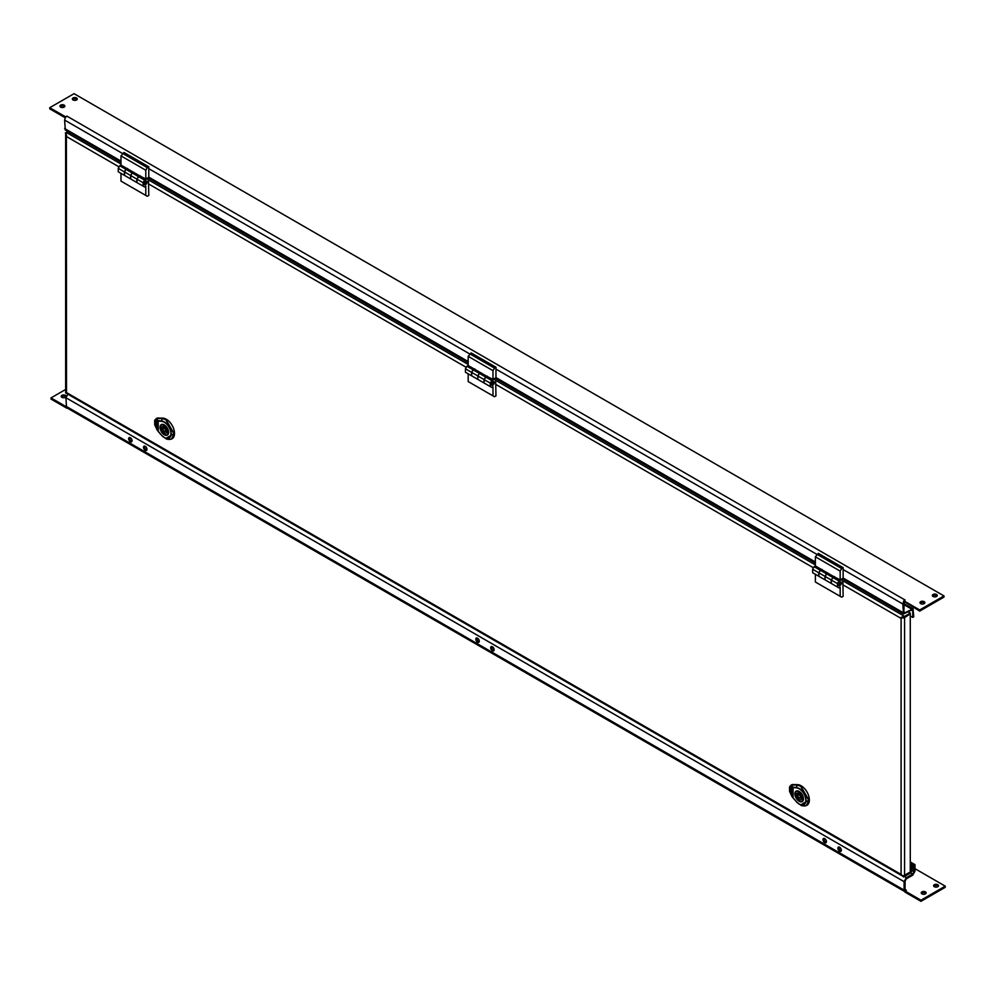 <?xml version="1.0" encoding="UTF-8"?>
<svg xmlns="http://www.w3.org/2000/svg" width="995" height="995" viewBox="0 0 995 995"><rect width="100%" height="100%" fill="white"/><g stroke="black" fill="none" stroke-linecap="round" stroke-linejoin="round"><path stroke-width="1.49" d="M834.494 576.602A4.204 2.425 120 0 0 833.81 576.901L832.827 577.473L838.922 580.993L839.917 580.421A4.204 2.425 -60 0 1 842.019 580.209A4.204 2.425 -60 0 1 842.889 582.137L843.138 596.316L841.658 597.174L815.365 582L815.365 574.264M839.917 582.112A2.139 1.231 120 0 0 838.524 583.99A2.139 1.231 120 0 0 838.847 585.707A2.139 1.231 120 0 0 839.917 585.607A2.139 1.231 120 0 0 841.31 583.717A2.139 1.231 120 0 0 840.986 582A2.139 1.231 120 0 0 839.917 582.112M832.827 577.473L831.335 580.048L837.442 583.567L838.922 580.993M831.335 580.048L831.335 583.48L837.442 587.013L837.442 583.567M840.166 596.316L840.166 587.149L838.922 587.871L837.442 587.013M824.992 576.379L818.885 572.859L818.885 576.304L824.992 579.824L824.992 576.379L826.472 573.804L820.377 570.284L821.372 569.712A4.204 2.425 -60 0 1 822.044 569.414M826.472 573.804L827.467 573.232A4.204 2.425 -60 0 1 827.815 573.058M818.885 572.859L820.377 570.284M826.472 580.682L824.992 579.824M840.912 583.232A1.405 0.808 120 0 0 838.922 584.463A1.405 0.808 120 0 0 840.912 583.232L840.912 582.709A2.102 1.219 120 0 0 840.663 581.913M838.598 585.483A2.102 1.219 120 0 0 839.419 585.284L839.917 584.998M841.658 568.543L843.138 567.672L818.338 553.357L815.365 556.802L840.166 571.118L841.658 568.543L816.858 554.215M840.166 571.118L840.166 579.874L843.138 578.157L843.138 567.672M820.228 577.075L812.641 572.685L812.641 569.252L818.736 572.772L820.228 570.197L814.121 566.677L812.641 569.252M818.736 576.217L818.736 572.772M820.228 570.197L821.472 569.488L815.365 565.956L814.121 566.677M831.186 579.961L825.091 576.441L825.091 579.874L831.186 583.393L831.186 579.961L833.909 576.665L821.472 569.488M832.678 584.264L831.186 583.393M832.678 577.386L826.571 573.866L825.091 576.441M827.815 573.145L826.571 573.866M840.166 579.874L833.909 576.665M815.365 556.802L815.365 565.956M487.301 376.16A4.204 2.425 120 0 0 486.63 376.458L485.635 377.03L491.741 380.55L492.736 379.978A4.204 2.425 -60 0 1 494.838 379.767A4.204 2.425 -60 0 1 495.709 381.694L495.958 395.873L494.465 396.731L468.185 381.558L468.185 373.821M492.736 381.67A2.139 1.231 120 0 0 491.331 383.548A2.139 1.231 120 0 0 491.667 385.264A2.139 1.231 120 0 0 492.736 385.164A2.139 1.231 120 0 0 494.129 383.274A2.139 1.231 120 0 0 493.806 381.558A2.139 1.231 120 0 0 492.736 381.67M485.635 377.03L484.155 379.605L490.249 383.125L491.741 380.55M484.155 379.605L484.155 383.038L490.249 386.558L490.249 383.125M492.985 395.873L492.985 386.707L491.741 387.416L490.249 386.558M477.799 375.936L471.705 372.416L471.705 375.849L477.799 379.381L477.799 375.936L479.291 373.361L473.185 369.841L474.18 369.269A4.204 2.425 -60 0 1 474.851 368.971M479.291 373.361L480.286 372.789A4.204 2.425 -60 0 1 480.635 372.615M471.705 372.416L473.185 369.841M479.291 380.239L477.799 379.381M493.719 382.789A1.405 0.808 120 0 0 491.741 384.02A1.405 0.808 120 0 0 493.719 382.789M493.694 382.602A2.102 1.219 120 0 0 493.719 382.267A2.102 1.219 120 0 0 493.483 381.458M491.418 385.028A2.102 1.219 120 0 0 492.239 384.841L492.736 384.555M494.465 368.088L495.958 367.23L471.157 352.914L468.185 356.347L492.985 370.675L494.465 368.088L469.665 353.772M492.985 370.675L492.985 379.431L495.958 377.714L495.958 367.23M473.048 376.62L465.449 372.242L465.449 368.809L471.555 372.329L473.048 369.754L466.941 366.235L465.449 368.809M471.555 375.762L471.555 372.329M473.048 369.754L474.279 369.033L468.185 365.513L466.941 366.235M484.005 379.518L477.898 375.998L477.898 379.431L484.005 382.951L484.005 379.518L486.729 376.222L474.279 369.033M485.485 383.809L484.005 382.951M485.485 376.943L479.391 373.423L477.898 375.998M480.635 372.702L479.391 373.423M492.985 379.431L486.729 376.222M468.185 356.347L468.185 365.513M904.206 602.162L903.821 611.9L905.114 612.646L913.074 608.828L913.746 616.825L912.751 617.397L912.751 610.88L911.457 610.134L903.497 613.952L902.826 604.002L903.821 600.793L905.114 600.047L66.914 116.116L65.62 116.863L64.625 120.072L65.297 130.022L120.992 162.185M912.751 617.397L910.276 615.967M912.751 610.88L911.457 610.134L912.751 610.88M903.821 611.9L905.114 612.646L903.821 611.9M72.548 99.537A2.45 1.418 180 0 1 74.799 98.692A2.45 1.418 180 0 1 77.038 99.537M73.058 99.973A2.45 1.418 0 0 0 75.732 100.271A2.45 1.418 0 0 0 77.249 98.965A2.45 1.418 0 0 0 74.799 97.547A2.45 1.418 0 0 0 72.336 98.965A2.45 1.418 0 0 0 73.058 99.973M920.176 603.231A2.45 1.418 180 0 1 922.427 602.385A2.45 1.418 180 0 1 924.666 603.231M920.686 603.654A2.45 1.418 0 0 0 923.36 603.965A2.45 1.418 0 0 0 924.877 602.659A2.45 1.418 0 0 0 922.427 601.241A2.45 1.418 0 0 0 919.965 602.659A2.45 1.418 0 0 0 920.686 603.654M932.576 596.067A2.45 1.418 180 0 1 934.827 595.221A2.45 1.418 180 0 1 937.066 596.067M933.086 596.502A2.45 1.418 0 0 0 935.76 596.801A2.45 1.418 0 0 0 937.278 595.495A2.45 1.418 0 0 0 934.827 594.077A2.45 1.418 0 0 0 932.365 595.495A2.45 1.418 0 0 0 933.086 596.502M60.148 106.701A2.45 1.418 180 0 1 62.399 105.856A2.45 1.418 180 0 1 64.638 106.701M60.658 107.124A2.45 1.418 0 0 0 63.332 107.435A2.45 1.418 0 0 0 64.849 106.129A2.45 1.418 0 0 0 62.399 104.711A2.45 1.418 0 0 0 59.936 106.129A2.45 1.418 0 0 0 60.658 107.124M903.821 600.793L919.691 609.96L943.994 595.93L74.053 93.667L49.75 107.696L65.62 116.863M49.75 107.696L49.75 108.841L65.297 117.82M943.994 595.93L943.994 597.075L919.691 611.104L903.821 601.254M919.691 609.96L919.691 611.104M65.62 117.323A3.221 1.866 -60 0 1 66.914 116.116M140.121 175.705A4.204 2.425 120 0 0 139.449 176.003L138.454 176.588L144.561 180.107L145.544 179.535A4.204 2.425 -60 0 1 147.658 179.324A4.204 2.425 -60 0 1 148.529 181.252L148.777 195.418L147.285 196.289L120.992 181.102L120.992 173.379M145.544 181.227A2.139 1.231 120 0 0 144.151 183.105A2.139 1.231 120 0 0 144.474 184.821A2.139 1.231 120 0 0 145.544 184.709A2.139 1.231 120 0 0 146.949 182.831A2.139 1.231 120 0 0 146.613 181.115A2.139 1.231 120 0 0 145.544 181.227M138.454 176.588L136.962 179.162L143.069 182.682L144.561 180.107M136.962 179.162L136.962 182.595L143.069 186.115L143.069 182.682M145.792 195.418L145.792 186.264L144.561 186.973L143.069 186.115M130.619 175.493L124.524 171.973L124.524 175.406L130.619 178.926L130.619 175.493L132.111 172.919L126.004 169.399L126.999 168.827A4.204 2.425 -60 0 1 127.671 168.528M132.111 172.919L133.094 172.346A4.204 2.425 -60 0 1 133.442 172.172M124.524 171.973L126.004 169.399M132.111 179.784L130.619 178.926M146.539 182.346A1.405 0.808 120 0 0 144.561 183.577A1.405 0.808 120 0 0 146.539 182.346M146.514 182.147A2.102 1.219 120 0 0 146.539 181.824A2.102 1.219 120 0 0 146.29 181.015M144.238 184.585A2.102 1.219 120 0 0 145.046 184.398L145.544 184.112M147.285 167.645L148.777 166.787L123.977 152.471L120.992 155.904L145.792 170.22L147.285 167.645L122.484 153.329M145.792 170.22L145.792 178.988L148.777 177.272L148.777 166.787M125.855 176.177L118.268 171.799L118.268 168.366L124.375 171.886L125.855 169.312L119.761 165.792L118.268 168.366M124.375 175.319L124.375 171.886M125.855 169.312L127.099 168.59L120.992 165.07L119.761 165.792M136.825 179.075L130.718 175.555L130.718 178.988L136.825 182.508L136.825 179.075L139.549 175.779L127.099 168.59M138.305 183.366L136.825 182.508M138.305 176.501L132.211 172.968L130.718 175.555M133.442 172.259L132.211 172.968M145.792 178.988L139.549 175.779M120.992 155.904L120.992 165.07M910.027 614.114L904.567 617.547A2.45 1.418 180 0 1 901.097 617.547L901.582 617.261M901.259 617.447A2.45 1.418 -60 0 1 901.383 617.149L903.074 617.547M119.102 166.924L66.366 136.477L66.366 135.619L66.366 136.477A2.45 1.418 -60 0 1 66.528 135.519L66.366 135.619A2.45 1.418 180 0 1 65.645 134.623A2.45 1.418 180 0 1 65.794 134.138M65.881 134.201L65.371 133.044L66.118 133.827A2.45 1.418 -60 0 0 65.658 134.648L66.653 135.22A2.45 1.418 -60 0 0 66.528 135.519M66.366 136.477L66.528 393.236A2.45 1.418 -60 0 1 66.366 392.478L901.097 874.406L901.097 875.264A2.45 1.418 -0 0 0 904.567 875.264L910.276 871.968L910.276 614.251M910.276 862.814L911.756 863.672L911.756 870.252L910.761 871.968L903.572 876.122L902.851 875.675M911.756 863.672L912.502 863.237L912.502 869.829L910.761 872.826L903.572 876.981L902.826 876.197A2.45 1.418 -60 0 1 902.602 876.097A2.45 1.418 -60 0 1 902.365 875.911L901.681 875.513M914.99 868.685L945.25 886.159L945.25 887.304L920.947 901.333L905.077 892.167L904.082 890.102L904.082 881.632L906.37 877.677L912.713 874.008L914.007 871.782L914.007 865.252L914.99 864.68L910.276 861.944M65.931 393L65.658 392.838A2.45 1.418 120 0 0 65.881 393.025L901.097 875.239M66.118 393.485L65.645 392.03M65.645 134.623L65.645 392.341A2.45 1.418 0 0 0 66.366 393.336M901.097 874.406L901.097 617.547M903.572 617.833L910.276 613.965L910.276 613.107L903.572 616.975L903.572 617.833L902.826 616.9A2.45 1.418 120 0 0 902.365 617.721M65.371 133.044L67.946 131.551M908.286 611.962L910.276 613.107M903.572 616.975L902.826 616.9M902.826 616.539L903.821 615.967L842.367 580.483M66.118 133.467L67.113 132.895L120.992 164.013M66.118 133.827A2.45 1.418 -60 0 1 67.113 132.895M903.572 876.981L903.572 876.122M476.916 637.944A2.45 1.418 -120 0 0 478.533 641.613A2.45 1.418 -120 0 0 479.167 641.837M477.538 642.185A2.45 1.418 -120 0 0 478.769 642.31A2.45 1.418 -120 0 0 478.769 639.474A2.45 1.418 -120 0 0 476.319 638.056A2.45 1.418 -120 0 0 475.946 640.021A2.45 1.418 -120 0 0 477.538 642.185M494.042 650.432A2.45 1.418 60 0 1 493.421 650.208A2.45 1.418 60 0 1 491.791 646.539M492.425 650.78A2.45 1.418 -120 0 0 493.644 650.892A2.45 1.418 -120 0 0 493.644 648.056A2.45 1.418 -120 0 0 491.194 646.638A2.45 1.418 -120 0 0 490.821 648.616A2.45 1.418 -120 0 0 492.425 650.78M826.347 842.28A2.45 1.418 60 0 1 825.726 842.056A2.45 1.418 60 0 1 824.096 838.399M824.731 842.628A2.45 1.418 -120 0 0 825.949 842.753A2.45 1.418 -120 0 0 825.949 839.917A2.45 1.418 -120 0 0 823.499 838.499A2.45 1.418 -120 0 0 823.126 840.464A2.45 1.418 -120 0 0 824.731 842.628M841.223 850.874A2.45 1.418 60 0 1 840.601 850.65A2.45 1.418 60 0 1 838.984 846.981M839.606 851.222A2.45 1.418 -120 0 0 840.837 851.347A2.45 1.418 -120 0 0 840.837 848.511A2.45 1.418 -120 0 0 838.375 847.093A2.45 1.418 -120 0 0 838.001 849.058A2.45 1.418 -120 0 0 839.606 851.222M131.974 441.394A2.45 1.418 60 0 1 131.352 441.171A2.45 1.418 60 0 1 129.736 437.501M130.357 441.743A2.45 1.418 -120 0 0 131.589 441.855A2.45 1.418 -120 0 0 131.589 439.031A2.45 1.418 -120 0 0 129.126 437.613A2.45 1.418 -120 0 0 128.753 439.579A2.45 1.418 -120 0 0 130.357 441.743M912.502 864.381L914.007 865.252M901.644 874.953L68.157 393.746L65.881 397.701L66.553 407.651L904.754 891.582L906.37 890.276L905.077 889.53L906.37 890.276L905.077 889.53L905.077 881.06L906.37 878.821L912.713 875.152L914.99 871.21L914.99 864.68M145.233 450.325A2.45 1.418 -120 0 0 146.464 450.449A2.45 1.418 -120 0 0 146.464 447.613A2.45 1.418 -120 0 0 144.014 446.195A2.45 1.418 -120 0 0 143.641 448.16A2.45 1.418 -120 0 0 145.233 450.325M146.862 449.989A2.45 1.418 60 0 1 146.228 449.752A2.45 1.418 60 0 1 144.611 446.096M934.342 886.732A2.45 1.418 0 0 0 937.016 887.03A2.45 1.418 0 0 0 938.534 885.724A2.45 1.418 0 0 0 936.071 884.306A2.45 1.418 0 0 0 933.621 885.724A2.45 1.418 0 0 0 934.342 886.732M933.832 886.296A2.45 1.418 180 0 1 936.071 885.45A2.45 1.418 180 0 1 938.322 886.296M66.105 396.445A2.45 1.418 0 0 0 66.105 396.358A2.45 1.418 0 0 0 63.655 394.94A2.45 1.418 0 0 0 61.193 396.358A2.45 1.418 0 0 0 61.914 397.353A2.45 1.418 0 0 0 66.018 396.731M61.404 396.93A2.45 1.418 180 0 1 63.655 396.085A2.45 1.418 180 0 1 65.894 396.93M921.942 893.883A2.45 1.418 0 0 0 924.616 894.194A2.45 1.418 0 0 0 926.134 892.888A2.45 1.418 0 0 0 923.671 891.47A2.45 1.418 0 0 0 921.221 892.888A2.45 1.418 0 0 0 921.942 893.883M921.432 893.46A2.45 1.418 180 0 1 923.671 892.614A2.45 1.418 180 0 1 925.922 893.46M66.876 408.236L51.006 399.07L51.006 397.925L65.645 389.468M920.947 901.333L920.947 900.189L905.077 891.022M945.25 886.159L920.947 900.189M51.006 397.925L65.906 406.532M171.749 438.919A11.592 6.691 -120 0 0 171.948 438.82A11.592 6.691 -120 0 0 173.055 427.216A11.592 6.691 -120 0 0 162.757 418.124L165.904 419.48L174.088 433.658L171.55 439.031L169.536 439.491M163.441 428.335A1.754 1.007 -120 0 0 163.454 430.362A1.754 1.007 -120 0 0 165.195 431.37A1.754 1.007 -120 0 0 165.195 429.342A1.754 1.007 -120 0 0 163.441 428.335L165.058 427.39M163.454 426.507L161.862 427.427L160.506 426.644A5.535 3.196 -120 0 1 161.551 425.052L162.459 424.529M161.551 425.052A5.535 3.196 -120 0 1 165.406 426.134A5.535 3.196 -120 0 1 168.143 431.046L166.774 430.263A3.681 2.127 -120 0 0 162.483 426.656A3.681 2.127 -120 0 0 161.862 427.427M161.862 429.43L160.506 428.646A5.535 3.196 -120 0 0 163.23 433.559A5.535 3.196 -120 0 0 167.085 434.641A5.535 3.196 -120 0 0 168.143 433.049L166.774 432.265A3.681 2.127 60 0 1 166.165 433.036A3.681 2.127 60 0 1 161.862 429.43L163.155 428.683M160.506 428.646L162.483 427.502L163.677 428.186M167.172 432.041A3.681 2.127 60 0 1 165.568 431.158M166.774 432.265L168.416 431.32M156.787 425.313L157.334 426.544M155.954 423.522L156.227 427.203M157.372 429.193L156.377 426.693L157.633 429.181L157.459 427.514M156.377 426.693L157.334 428.148M157.322 427.639L155.805 423.596L156.414 428.41L157.894 430.089L157.633 422.925L157.633 426.93M157.77 422.85L157.77 426.843M155.805 426.308L158.031 430.014M156.451 420.4L155.805 422.825L157.484 424.803M157.334 424.865L156.315 420.487L155.805 422.825M155.954 422.751L157.334 425.275M157.235 422.353L157.086 423.671M156.377 421.669L157.086 422.427M154.66 420.984L154.722 424.79L157.023 429.852L161.476 435.064A9.316 5.373 -120 0 0 170.904 433.646A9.316 5.373 -120 0 0 161.476 421.345L158.242 420.997L158.242 431.507L154.685 424.765L154.698 420.499L157.72 418.261L156.066 418.696M154.698 424.765L158.242 431.407L158.242 421.271L154.797 420.375M161.476 421.345L161.464 421.072A9.564 5.522 60 0 1 170.991 431.88A9.564 5.522 60 0 1 164.399 437.613L165.742 438.397L173.851 433.708L165.742 419.666L162.235 418.559L161.464 421.072L157.023 420.35M162.757 418.124L158.118 418.012A8.097 4.676 -120 0 0 156.439 418.46A8.097 4.676 -120 0 0 156.252 418.584M158.118 418.012L162.235 418.559L157.583 418.46L157.073 420.126L154.722 420.698M806.597 805.452A11.592 6.691 -120 0 0 806.808 805.341A11.592 6.691 -120 0 0 807.903 793.749A11.592 6.691 -120 0 0 797.604 784.657L800.751 786.013L808.935 800.179L806.398 805.564L804.383 806.025M798.288 794.868A1.754 1.007 -120 0 0 798.301 796.895A1.754 1.007 -120 0 0 800.055 797.89A1.754 1.007 -120 0 0 800.055 795.863A1.754 1.007 -120 0 0 798.301 794.856A1.754 1.007 -120 0 0 798.288 794.868L799.918 793.923M798.301 793.04L796.721 793.96L795.353 793.164A5.535 3.196 -120 0 1 796.398 791.585L797.306 791.062M796.398 791.585A5.535 3.196 -120 0 1 800.254 792.654A5.535 3.196 -120 0 1 802.99 797.58L801.622 796.796A3.681 2.127 -120 0 0 797.331 793.189A3.681 2.127 -120 0 0 796.721 793.96M796.721 795.963L795.353 795.179A5.535 3.196 -120 0 0 798.089 800.092A5.535 3.196 -120 0 0 801.945 801.174A5.535 3.196 -120 0 0 802.99 799.582L801.622 798.798A3.681 2.127 60 0 1 801.012 799.57A3.681 2.127 60 0 1 796.721 795.963L798.002 795.216M795.353 795.179L797.343 794.022L798.537 794.719M802.02 798.562A3.681 2.127 60 0 1 800.415 797.679M801.622 798.798L803.276 797.841M802.778 800.689L801.945 801.174M791.647 791.833L792.182 793.077M791.212 792.878L791.075 793.736M792.219 795.714L791.224 793.214L792.48 795.714L792.318 794.047M792.617 789.371L792.194 794.147M792.207 794.595L791.224 793.214M792.617 793.376L792.169 794.122L790.664 790.129L791.261 794.93L792.741 796.622L792.48 789.458L792.48 793.45M790.801 790.042L790.851 793.289M790.664 792.828L792.878 796.547M791.311 786.933L790.664 789.358L792.331 791.336M792.182 791.398L791.174 787.008L790.664 789.358M790.801 789.271L792.182 791.796M792.082 788.873L791.945 790.192M791.224 788.202L791.945 788.96M789.508 787.505L789.582 791.323L791.871 796.386L796.323 801.584A9.316 5.373 -120 0 0 805.763 800.179A9.316 5.373 -120 0 0 796.323 787.878L793.09 787.53L793.09 798.04L789.545 791.299L789.545 787.033L792.567 784.794L789.906 786.311M796.323 801.584L793.09 798.04L793.102 787.804L789.644 786.908M796.323 787.878L796.323 787.605A9.564 5.522 60 0 1 805.838 798.413A9.564 5.522 60 0 1 799.246 804.147L800.589 804.918L808.699 800.241L800.589 786.199L797.082 785.092L796.323 787.605L791.871 786.871M797.604 784.657L792.965 784.545A8.097 4.676 -120 0 0 791.299 784.98A8.097 4.676 -120 0 0 791.1 785.117M792.965 784.545L797.082 785.092L792.43 784.98L791.933 786.647L789.582 787.232M833.81 576.901L839.917 580.421M827.467 573.232L821.372 569.712M486.63 376.458L492.736 379.978M480.286 372.789L474.18 369.269M902.826 612.472L843.138 578.02M815.365 561.976L495.958 377.565M468.185 361.533L148.777 177.122M120.992 161.09L64.625 128.542M902.826 604.002L843.138 569.538M816.795 554.327L495.958 369.095M469.603 353.884L148.777 168.652M122.422 153.441L64.625 120.072M911.457 608.99L903.821 604.574M139.449 176.003L145.544 179.535M133.094 172.346L126.999 168.827M910.276 869.394L911.756 870.252M901.097 618.405L842.889 584.799M813.462 567.809L495.709 384.356M466.282 367.366L148.529 183.913M904.567 875.264L904.567 617.547M147.994 179.597L468.185 364.456M495.174 380.04L815.365 564.899M912.328 870.812L914.007 871.782M910.711 872.864L912.713 874.008M904.368 876.52L906.37 877.677M65.881 397.701L904.082 881.632M65.881 406.171L904.082 890.102M164.436 424.977A5.696 3.296 -120 0 0 161.7 424.765A5.696 3.296 -120 0 0 160.804 425.835M160.568 426.681A5.696 3.296 -120 0 0 160.643 428.559M166.227 434.902A5.696 3.296 -120 0 0 167.409 434.628A5.696 3.296 -120 0 0 168.578 432.166M164.312 424.902A6.045 3.495 -120 0 0 160.605 430.176A6.045 3.495 -120 0 0 168.018 434.454A6.045 3.495 -120 0 0 164.312 424.902M161.476 435.064L158.242 431.507M154.71 420.475L155.058 419.778M161.451 435.151L164.399 437.613A9.564 5.522 60 0 1 161.464 435.151L158.23 431.494M799.283 791.498A5.696 3.296 -120 0 0 796.56 791.286A5.696 3.296 -120 0 0 795.652 792.356M795.428 793.214A5.696 3.296 -120 0 0 795.49 795.092M801.087 801.423A5.696 3.296 -120 0 0 802.256 801.162A5.696 3.296 -120 0 0 803.438 798.686M799.159 791.423A6.045 3.495 -120 0 0 795.453 796.696A6.045 3.495 -120 0 0 802.865 800.975A6.045 3.495 -120 0 0 799.159 791.423M796.311 801.671L799.246 804.147A9.564 5.522 60 0 1 796.323 801.684L791.908 796.497L789.545 791.299M842.019 580.209L840.8 579.513M494.838 379.767L493.619 379.07M147.956 177.744L468.185 362.628M495.137 378.187L815.365 563.071M842.317 578.63L903.497 613.952M913.074 608.828L903.821 603.48M147.658 179.324L146.439 178.615M901.408 875.426L902.602 876.097M165.742 438.397C166.488 439.404 168.429 439.616 171.55 439.031L171.948 438.82M165.195 431.37L166.949 430.362M167.085 434.641L167.944 434.156M161.7 424.765L164.374 425.064C171.774 433.459 167.284 434.255 167.409 434.628M800.589 804.918C801.336 805.925 803.276 806.137 806.398 805.564L806.808 805.341M800.055 797.89L801.796 796.883M796.56 791.286L799.234 791.585C806.622 799.992 802.132 800.776 802.256 801.162M789.557 787.008L791.299 784.98"/></g></svg>
